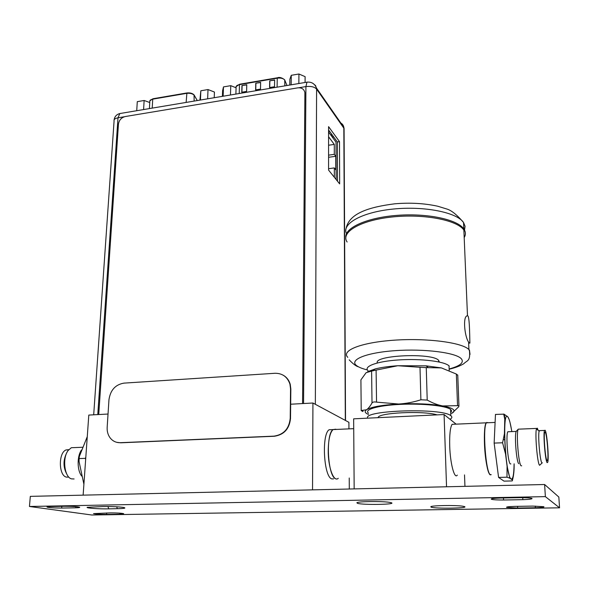 <?xml version="1.0" encoding="UTF-8"?>
<svg xmlns="http://www.w3.org/2000/svg" width="589" height="589" viewBox="0 0 589 589"><rect width="100%" height="100%" fill="white"/><g stroke="black" fill="none" stroke-linecap="round" stroke-linejoin="round"><path stroke-width="0.88" d="M312.531 489.857L312.936 403.016L348.902 422.313L348.938 428.873M349.299 489.01L349.233 478.003M332.292 429.609L329.126 429.749C321.366 434.329 323.781 477.546 331.938 478.909L333.58 478.864M83.13 495.15L88.799 415.076L108.03 414.038M290.671 404.216L312.936 403.016M335.782 429.204L333.05 429.572L335.782 429.204M335.885 478.798C327.808 477.443 325.371 434.152 333.05 429.572C330.024 432.562 328.419 439.578 328.228 450.622C328.058 467.386 333.749 482.641 338.27 478.297M98.731 414.538L118.448 124.154C119.096 120.112 121.371 117.572 125.273 116.534L297.739 87.864C301.642 87.503 304.027 89.072 304.888 92.576L302.569 403.575M332.895 135.868L332.895 137.9M331.541 136.059L331.541 134.02M328.802 132.334L328.802 130.279M336.105 179.476L336.017 142.14L328.574 132.032M334.338 177.274L334.324 167.924L335.804 169.809L335.767 156.284L334.294 154.347L334.28 144.415L328.574 136.744M334.324 167.924L328.574 168.704M334.28 144.415L328.574 145.233M334.294 154.347L328.574 155.157M335.767 156.284L328.574 157.292M269.725 80.803L274.643 79.964L274.518 86.73L269.593 87.555L269.725 80.803L274.636 80.163M241.961 85.538L246.776 84.713L246.6 91.42L241.77 92.23L241.961 85.538L246.769 84.912M255.773 83.182L260.64 82.35L260.485 89.086L255.611 89.903L255.773 83.182L260.632 82.548M269.733 87.533L269.858 80.98M241.917 92.208L242.101 85.707M255.759 89.881L255.913 83.358M116.762 442.332L120.686 442.803L274.29 436.265C284.001 434.8 289.405 428.88 290.51 418.507L290.841 389.034L290.23 384.286C289.022 380.214 286.666 377.174 283.169 375.178M120.289 442.692L273.981 436.14C283.699 434.682 289.111 428.755 290.215 418.367L290.554 388.873L289.935 384.131C287.425 376.857 282.44 373.235 274.989 373.279L123.926 383.122C115.4 384.61 110.415 390.109 108.972 399.636L107.169 427.29C106.955 431.251 107.883 434.697 109.952 437.634C112.565 441.087 116.011 442.773 120.289 442.692L120.686 442.803M328.574 126.635L328.574 170.096L339.647 183.886L339.5 141.64L328.574 126.635M337.468 181.169L337.357 141.949L328.574 129.978M339.5 141.64L337.357 141.949M149.761 102.523L144.136 100.483L137.289 101.654L136.729 110.717M144.136 100.483L143.591 109.561M214.219 97.722L214.433 92.046L208.013 89.557L200.834 90.78L199.914 100.123M200.834 90.78L200.451 100.027M208.013 89.557L207.645 98.819M236.079 87.776L230.77 85.663L223.474 86.914L222.613 90.662L222.414 96.346M223.474 86.914L223.15 96.221M230.77 85.663L230.468 94.998M305.065 82.489L305.109 76.651L298.932 74L291.268 75.311L289.869 79.243L289.795 85.052M291.268 75.311L291.15 84.823M298.932 74L298.844 83.528M464.957 486.345L464.507 474.903M456.129 424.154L444.084 414.538L353.65 418.831L354.166 488.899M446.543 486.772L444.084 414.538M454.134 424.235L452.087 424.33C450.224 427.386 449.429 434.66 449.716 446.16C450.224 463.617 454.509 479.571 457.307 475.095M490.659 474.808C488.347 475.883 485.152 460.598 484.504 444.879C484.077 433.254 484.629 425.906 486.146 422.828L487.707 422.571M367.683 418.168C362.301 410.231 442.324 407.662 450.828 415.709L451.034 415.863C452.381 417.012 452.035 418.138 450.003 419.258M437.053 414.87C423.16 410.467 377.527 412.749 378.116 417.667M450.902 412.278L451.616 410.916L450.6 409.399C446.042 405.733 422.269 403.303 400.078 404.4C377.829 405.446 363.73 409.598 368.493 413.139M368.508 414.479L366.859 413.677C364.76 412.418 364.657 411.115 366.535 409.775C371.18 406.94 381.878 405.026 398.613 404.017C415.834 403.251 430.53 403.892 442.685 405.939C448.111 406.94 451.616 408.111 453.199 409.443C454.693 410.776 454.171 412.086 451.638 413.382M456.342 374.044L441.404 367.911L426.259 367.61L427.209 400.071C432.606 403.075 437.767 405.026 442.685 405.939L457.543 405.674L456.342 374.044L457.771 375.303M457.756 375.002L458.941 405.718L458.757 406.756L451.999 413.191M458.941 405.718L457.543 405.674M427.209 400.071L420.892 399.791L420.001 367.293L426.259 367.61M420.001 367.293L397.825 365.732L376.099 370.106L376.555 402.14L398.613 404.017C405.821 403.627 413.242 402.221 420.892 399.791M371.6 371.092L366.115 372.675L360.917 379.861L361.212 410.518L366.535 409.775C368.287 408.567 370.113 406.3 372.012 402.979L371.6 371.092L376.099 370.106M376.555 402.14C374.192 401.705 372.675 401.985 372.012 402.979M361.212 410.518L360.917 379.861M361.167 410.585L362.92 411.534L362.912 410.879M441.404 367.911L426.075 365.835L397.825 365.732C388.887 366.336 381.429 367.381 375.436 368.869L367.646 371.659M371.445 371.07L372.027 370.827M449.238 366.063L449.032 365.865C444.504 361.396 421.025 358.495 399.136 359.901C377.188 361.248 363.288 366.365 367.992 370.68M439.357 362.044L438.621 360.335C432.304 352.539 373.514 355.204 377.313 362.957M468.601 342.106L469.183 343.012L469.912 343.078C469.705 340.7 469.779 319.201 468.041 316.102L467.482 315.682L466.643 315.998C462.718 318.31 464.935 337.269 468.601 342.106L468.918 349.572L469.485 350.183L470.022 354.379M464.434 230.976L463.874 230.093C457.204 219.955 423.138 213.505 391.53 217.054C359.835 220.47 340.457 232.346 347.12 242.013M345.839 237.352C344.653 227.796 366.903 217.613 397.126 215.36C427.312 213.012 457.498 219.454 463.823 228.959L464.382 229.843C465.796 232.419 465.73 235.011 464.191 237.61M559.55 507.814L558.836 497.042L544.619 484.511L30.319 496.365L29.45 506.481L91.751 515L559.55 507.814L545.37 496.637L29.45 506.481M544.619 484.511L545.37 496.637M431.119 507.144C434.866 508.822 469.139 508.292 464.552 506.606L462.556 506.172C455.26 505.045 431.538 505.472 430.817 506.724L431.119 507.144M357.464 503.315C362.831 505.134 397.42 504.537 391.214 502.711L389.182 502.299C381.473 501.084 357.817 501.416 356.875 502.734L357.464 503.315M103.303 506.525C111.807 506.43 118.573 506.739 123.602 507.453C126.488 508.123 124.397 508.535 117.344 508.69L108.737 508.844C99.607 509.087 85.685 508.116 87.172 507.32L103.303 506.525M61.683 508.064C54.431 508.035 49.579 507.725 47.113 507.122C46.59 506.827 47.827 506.628 50.816 506.525L65.048 506.26C72.322 506.282 77.174 506.599 79.589 507.195C80.119 507.504 78.83 507.711 75.716 507.806L61.683 508.064L61.816 506.319M106.572 514.411C99.99 514.381 95.646 514.123 93.533 513.615L110.651 512.879C117.255 512.901 121.592 513.166 123.668 513.66L119.788 514.204L106.572 514.411L106.661 512.945M503.573 500.009C497.352 500.032 493.302 499.796 491.44 499.295C490.482 498.699 493.368 498.279 500.098 498.036L519.763 497.661C525.999 497.631 530.034 497.867 531.882 498.36C532.802 498.979 529.791 499.413 522.855 499.656L503.573 500.009L503.47 497.97M517.694 508.035L506.673 507.423C505.929 506.93 508.638 506.584 514.801 506.393L532.824 506.098L543.838 506.702C544.553 507.217 541.74 507.571 535.401 507.762L517.694 508.035L517.606 506.341M116.696 506.783L117.344 508.69M108.737 508.844L107.927 506.496M75.804 506.628L75.716 507.806M119.847 513.152L119.788 514.204M522.737 497.661L522.855 499.656M535.305 506.098L535.401 507.762M68.803 449.657L66.086 449.93C58.112 452.661 58.635 476.339 66.719 477.142L68.523 477.083M67.33 451.763L67.058 452.183C62.971 459.921 63.001 467.452 67.153 474.778M74.943 447.581L71.306 447.728L68.155 450.475C62.139 457.97 64.4 477.215 71.483 478.864L74.089 478.96M85.648 459.619L85.368 458.345L85.817 457.233M85.368 458.345L79.095 458.573L79.419 456.276L87.275 436.64M83.903 484.239L79.081 461.636L79.095 458.573M81.488 450.018C76.909 456.144 77.049 470.655 81.783 476.133M547.159 462.637C545.289 461.459 542.992 433.342 544.516 430.434L545.097 430.22C546.982 432.002 549.184 459.236 547.689 462.358L547.159 462.637M542.292 462.799L541.895 462.799C540.047 461.71 537.779 435.551 539.141 431.104L540.01 430.618M542.263 462.829L539.598 465.281C537.433 464.08 534.834 433.975 536.439 428.925L537.315 428.174L538.155 430.309M547.041 460.716C545.355 459.611 543.33 434.196 544.759 432.186L545.215 432.105C546.842 433.614 548.793 457.071 547.556 460.333L547.041 460.716M509.132 419.478L507.836 416.865L504.022 414.148L495.467 414.428L494.142 443.09L498.581 477.414L504.015 481.132L512.15 480.933C512.783 480.44 512.445 479.814 511.119 479.056L509.838 478.187L507.092 466.252L506.974 477.193L509.838 478.187M494.142 443.09L502.586 442.773L505.539 453.979L507.092 466.252M498.581 477.414L506.974 477.193M503.698 414.045L504.766 419.258L504.427 433.762L502.586 442.773M511.834 431.406L510.052 422.571M512.452 480.197C513.704 475.713 514.263 470.25 514.123 463.808M510.847 463.911L510.324 463.926C507.865 462.77 505.693 434.682 507.828 431.759L508.763 431.722M518.784 463.668C516.45 462.505 514.249 434.343 516.244 431.413L516.42 431.148M521.685 465.803L521.14 465.825C518.534 464.544 516.016 432.481 518.246 429.175L516.398 431.177M194.046 94.947L194.142 101.087M197.249 100.564L194.046 95.043C192.279 93.555 189.783 93.003 186.551 93.371L152.728 99.158L152.212 108.118M153.096 98.834L152.728 99.158C150.512 99.615 149.54 100.439 149.812 101.639L149.407 108.59M186.131 102.434L186.897 93.047M284.708 79.898L284.885 85.869M287.012 85.515L284.708 79.949C283.162 78.374 280.673 77.777 277.25 78.175L277.529 77.851M277.102 87.179L277.25 78.175L239.473 84.632L239.215 93.533M239.782 84.308L239.473 84.632C236.866 85.184 235.733 86.171 236.086 87.577L235.887 94.085M344.094 129.911L343.895 128.255L316.595 89.108L315.343 404.312M345.323 420.391L343.821 127.305C343.409 125.052 342.135 123.499 339.993 122.659M312.936 83.38L315.601 85.611L316.595 89.108C314.482 86.855 310.926 86.016 305.919 86.576L298.763 87.768M303.556 403.524L305.919 86.576L306.965 82.165L307.804 82.062M124.36 116.747L118.006 117.807L97.774 414.59M120.981 113.353L119.803 113.552L118.006 117.807C115.024 118.396 113.714 119.471 114.075 121.032L93.695 414.811M367.396 369.944C362.588 368.766 359.084 367.403 356.897 365.85L356.846 365.813C348.519 360.085 365.386 352.737 394.895 350.676C424.316 348.519 456.357 352.649 461.43 358.878L461.467 358.915C464.184 362.655 460.075 366.012 449.142 368.972M427.828 366.572L427.003 366.638M347.775 357.346C340.891 350.624 361.005 342.445 393.953 340.199C426.826 337.865 462.159 342.496 468.918 349.572L469.477 350.956C470.486 361.69 466.952 360.291 463.793 363.722C460.119 365.946 455.238 367.779 449.157 369.215M464.522 230.1L465.074 226.264L463.55 222.509C456.99 212.379 424.146 205.826 392.988 209.073C361.756 212.202 341.487 223.805 346.516 233.656M486.507 422.666C482.133 424.787 485.373 472.731 490.055 474.41M488.119 422.74L486.404 422.814C482.413 427.452 485.837 473.129 490.335 474.668L491.226 474.646M514.094 463.815C513.917 474.594 512.931 479.637 511.112 478.945C505.325 476.17 501.872 408.346 507.836 416.924C509.22 418.661 510.53 423.491 511.775 431.406M353.724 428.667L329.126 429.749M149.79 100.888L152.875 98.775L186.691 92.988C189.894 92.606 192.338 93.224 194.024 94.844L197.286 100.564M236.034 86.701L239.59 84.242L277.36 77.785C279.495 76.982 281.94 77.66 284.701 79.832L284.87 85.876M114.111 119.891C114.634 116.548 116.534 114.435 119.803 113.552L306.965 82.165C311.566 81.724 314.747 83.704 316.521 88.1L343.821 127.305L344.086 128.579L345.529 420.502M452.087 424.33L486.146 422.828M426.075 365.835L427.864 367.381M375.436 368.869L371.571 371.085M449.032 365.865L449.193 370.415M438.621 360.335L438.672 361.896M358.473 366.822C356.235 366.343 353.142 364.017 349.189 359.85M463.874 230.093L467.482 315.682M463.823 228.959L463.55 222.509C456.939 214.757 451.292 210.236 446.609 208.948L437.686 206.216C424.301 203.308 409.996 202.506 394.755 203.809C368.736 207.092 349.446 213.387 346.192 228.046M469.912 343.078L468.645 343.166M450.6 409.399L450.828 415.709M491.44 499.295L491.417 498.846M66.086 449.93L68.663 449.827M71.306 447.728L82.593 447.257M544.516 430.434L539.274 430.647M539.141 431.104L536.439 428.925M546.702 460.075L547.556 460.333M504.714 439.63L503.632 439.674M486.698 422.438L486.404 422.814L495.099 422.431M504.022 414.148C504.537 415.105 504.78 416.806 504.766 419.258M504.427 433.762L505.539 453.979M516.244 431.413L507.828 431.759M536.601 428.417L518.246 429.175"/></g></svg>
